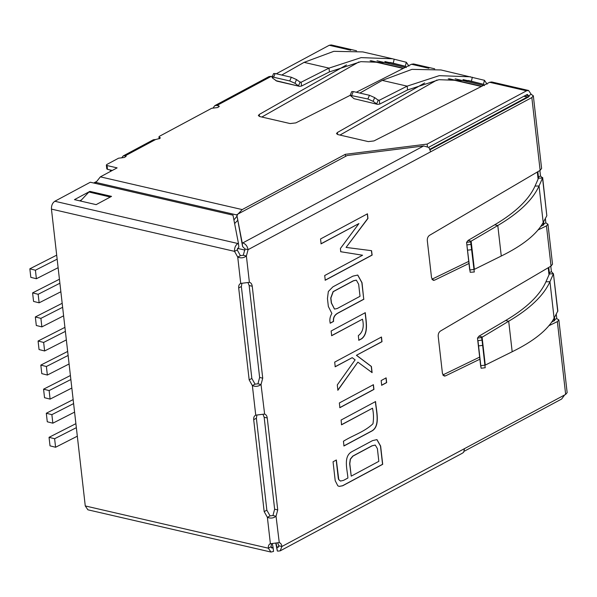 <?xml version="1.0" encoding="UTF-8"?>
<svg xmlns="http://www.w3.org/2000/svg" width="597" height="597" viewBox="0 0 597 597"><rect width="100%" height="100%" fill="white"/><g stroke="black" fill="none" stroke-linecap="round" stroke-linejoin="round"><path stroke-width="0.9" d="M66.349 339.902L44.618 350.969L39.051 349.558L38.081 341.029L43.648 342.439L44.618 350.969M65.379 331.372L43.648 342.439M64.924 327.365L38.081 341.029M63.61 315.828L41.872 326.895L36.305 325.492L35.335 316.962L40.902 318.365L41.872 326.895M62.64 307.298L40.902 318.365M62.178 303.291L35.335 316.962M60.864 291.754L39.133 302.821L33.566 301.418L32.596 292.888L38.156 294.291L39.133 302.821M59.894 283.224L38.156 294.291M59.439 279.224L32.596 292.888M58.125 267.687L36.387 278.747L30.82 277.344L29.85 268.814L35.417 270.217L36.387 278.747M57.148 259.158L35.417 270.217M56.693 255.15L29.85 268.814M47.357 375.043L41.79 373.632L40.82 365.103L46.387 366.506L47.357 375.043L69.095 363.976M46.387 366.506L68.125 355.446M40.82 365.103L67.662 351.439M50.103 399.109L44.536 397.706L43.566 389.177L49.133 390.58L50.103 399.109L71.834 388.05M49.133 390.58L70.864 379.52M43.566 389.177L70.409 375.513M52.842 423.183L47.275 421.781L46.305 413.251L51.872 414.654L52.842 423.183L74.58 412.124M51.872 414.654L73.61 403.594M46.305 413.251L73.155 399.587M55.588 447.257L50.021 445.855L49.051 437.325L54.618 438.728L55.588 447.257L77.319 436.198M54.618 438.728L76.349 427.668M49.051 437.325L75.894 423.661M95.945 181.809L93.692 183.01M245.031 250.113L237.442 248.359M110.236 169.981L110.408 171.473M343.439 441.25C353.081 435.153 364.013 432.183 372.976 423.788C373.789 418.519 373.64 413.325 372.513 408.206L341.566 424.795L341.096 420.034L375.558 401.565C376.192 410.773 381.028 426.84 371.192 431.377L343.976 445.966L343.439 441.25M375.409 401.527C376.035 410.736 380.871 426.803 371.035 431.347L343.82 445.929M358.319 335.626C362.872 332.23 364.26 326.753 362.483 319.194L331.686 335.701L331.148 330.984L365.282 312.694C366.103 321.507 368.73 333.156 361.789 338.715L358.849 340.29L358.319 335.626M331.529 335.671L362.483 319.194M365.125 312.656C365.946 321.47 368.573 333.126 361.633 338.678L361.789 338.715M361.633 338.678L358.693 340.253M357.678 275.038L361.857 282.635L363.745 299.194L338.021 312.985C334.536 314.843 333.014 317.634 333.439 321.373L330.104 323.156M356.267 280.15L353.379 280.762L333.089 291.642L330.738 298.015L331.298 302.933L334.462 309.059M360.028 296.299L358.655 284.254L356.342 280.165L353.536 280.799L333.238 291.672L330.895 298.045L331.454 302.97L334.544 309.082L337.238 308.522L360.028 296.299M423.654 145.959L347.141 155.526L236.755 214.689L242.181 242.763L242.792 242.904L423.654 145.959L428.87 147.452L430.691 151.78L248.083 249.665L246.389 256.001C243.763 258.001 240.875 258.359 237.733 257.083L234.524 251.359C234.382 247.792 235.509 245.18 237.89 243.516L238.419 243.233L232.994 215.166L90.326 182.234L54.82 201.264L237.89 243.516M242.792 242.904C245.628 243.912 247.397 246.165 248.083 249.665L244.986 248.949L242.613 246.554L242.181 242.763M278.717 546.658L276.866 547.18L277.299 550.971L277.903 551.113L280.172 550.867L281.903 546.501C281.568 544.218 280.612 542.919 279.045 542.598L270.068 543.822M554.068 319.888L556.762 318.582L558.874 319.977L567.15 392.632L565.658 394.408L464.511 448.623L463.608 452.325L462.22 453.287M277.471 547.322L278.232 547.24L278.806 545.785L281.903 546.501L464.511 448.623M243.292 255.285L240.412 255.65L237.733 257.083L240.733 283.426L249.389 282.344L246.389 256.001L243.292 255.285L244.986 248.949M255.053 384.162L251.844 378.438L241.367 286.508L238.688 287.941L249.165 379.871L252.374 385.602L255.053 384.162L257.941 383.804L261.031 384.52L262.725 378.177L252.247 286.247C251.912 283.963 250.964 282.665 249.389 282.344L249.621 282.381M256.911 415.057L256.382 418.243L266.852 510.174L270.06 515.905L272.948 515.539L274.635 509.204L264.165 417.266L267.255 417.982C266.926 415.706 265.971 414.4 264.404 414.079L255.74 415.161L252.374 385.602C255.516 386.863 258.404 386.505 261.031 384.52L264.628 414.124M267.255 417.982L277.732 509.913L276.045 516.256C273.411 518.241 270.523 518.606 267.381 517.338L264.173 511.614L253.695 419.676C253.516 417.378 254.195 415.878 255.74 415.161L255.426 415.311M528.658 96.893L528.532 95.781L531.211 94.341L533.33 95.796L531.837 97.565L430.691 151.78M468.981 263.471L434.556 280.172L433.295 280.344L431.541 277.769L427.295 240.554C427.198 238.24 427.922 236.516 429.452 235.375L540.128 170.361L531.837 97.565M443.138 375.356L445.466 375.894L444.198 376.065L442.444 373.491L438.205 336.275C438.108 333.962 438.825 332.238 440.362 331.104L551.038 266.083L546.456 225.89L538.039 229.972M445.466 375.894L479.891 359.193M548.942 325.693L557.367 321.611L558.874 319.977M279.269 542.636L276.045 516.256L272.948 515.539M386.125 377.894L386.662 382.61L381.699 385.274L381.162 380.558L386.125 377.894M371.558 250.68L372.14 255.106L325.246 280.239L324.708 275.523L362.58 255.225L340.768 251.74L340.394 248.509L358.931 223.562L321.104 243.837L320.544 238.964L367.439 213.83L367.961 218.45L346.081 247.419L371.558 250.68M363.901 299.231L338.171 313.022C334.693 314.88 333.163 317.671 333.589 321.41L330.26 323.193C329.372 320.037 329.91 316.791 331.88 313.455L328.35 306.477L327.447 298.53L328.343 291.493L332.887 286.858L352.887 276.142L357.752 275.053L362.013 282.672L363.745 299.194M356.566 355.334L371.409 366.476L372.11 372.625L357.879 362.14L337.895 390.251L337.29 384.923L355.118 359.864L352.215 357.663L335.223 366.774L334.693 362.11L381.476 337.036L382.005 341.7L356.409 355.297L371.252 366.439L371.953 372.588M373.409 384.714L373.946 389.431L339.887 407.684L339.35 402.968L373.409 384.714M351.678 451.795L372.55 440.608L376.961 439.616L380.632 446.071L382.707 464.317L342.671 485.779L339.193 486.398L337.827 485.816L335.208 480.697L333.051 461.779L336.35 460.011L338.768 479.548L340.477 481.055L343.551 480.361L347.902 478.025C347.372 469.742 343.081 456.653 351.678 451.795M378.834 461.339L377.386 448.623L375.274 445.078L372.177 445.81L352.939 456.123L350.409 459.22L349.805 463.735L351.223 476.137L378.834 461.339M376.879 439.601L380.476 446.034L382.558 464.287L342.514 485.749L339.118 486.383M336.193 459.974L338.275 478.227L338.611 479.518L340.394 481.04M375.192 445.063L372.028 445.772L352.782 456.086L350.252 459.183L349.655 463.697L351.223 476.137M372.513 408.206L341.409 424.758M373.252 384.677L373.789 389.393L339.73 407.654M385.975 377.856L386.513 382.573L381.543 385.237M381.319 336.999L381.849 341.663L356.409 355.297M352.215 357.663L335.066 366.737M357.879 362.14L337.745 390.222M371.401 250.643L371.983 255.068L325.096 280.202M367.282 213.793L367.804 218.412L346.081 247.419M358.931 223.562L320.947 243.8M362.58 255.225L340.611 251.703M80.431 201.01L88.916 192.01L110.311 197.032M89.871 191.376L111.535 196.376L96.132 204.637L74.461 199.637L89.871 191.376L89.968 192.249M79.707 200.846L81.483 199.898M240.412 255.65L237.203 249.919L238.852 247.024L238.419 243.233M270.06 515.905L267.381 517.338L270.381 543.68C268.837 544.389 268.157 545.897 268.344 548.195L85.267 505.943L51.446 209.107C51.312 205.54 52.439 202.928 54.82 201.264M236.755 214.689L242.613 246.554M277.299 550.971L275.777 543.106M276.866 547.18L276.068 543.069M272.299 543.509L273.105 547.65L271.337 547.65M273.105 547.65L273.53 551.441L270.971 552.053L87.901 509.808L85.267 505.943M271.553 543.576L271.023 546.755L272.575 547.934L271.896 548.046M271.023 546.755L268.344 548.195L270.971 552.053M238.688 287.941C238.509 285.642 239.188 284.135 240.733 283.426L240.412 283.568M241.367 286.508L241.904 283.321M247.979 282.568L249.15 285.53L259.628 377.461L257.941 383.804M474.324 272.001L470.175 272.269L466.578 242.375L470.667 241.86L474.257 271.762M470.175 272.269L466.578 242.375L468.055 240.449L494.704 224.8C515.457 212.525 528.905 199.622 535.024 186.077L538.516 178.16L542.531 178.063L542.636 177.488L546.83 215.748L542.531 178.063L540.509 175.943L537.83 177.384M546.83 215.748L543.203 222.487C536.71 234.315 522.733 245.494 501.271 256.031L473.824 269.628M474.331 269.098L471.145 241.166L470.66 241.837M469.727 270.016L466.578 242.375M494.704 224.8L497.794 225.509L471.145 241.166L468.055 240.449M501.271 256.031L497.794 225.509C519.032 212.987 532.778 199.808 539.039 185.98L542.531 178.063M481.078 367.991L477.958 340.626L482.04 340.118L481.57 337.589L477.488 338.096L480.652 365.857L481.145 368.237L485.234 367.73M482.04 340.118L485.16 367.483M480.652 365.857L477.958 340.626M477.488 338.096L478.958 336.171L505.607 320.522C526.367 308.246 539.807 295.343 545.927 281.806L549.419 273.881L553.441 273.784L549.949 281.709C543.688 295.53 529.935 308.709 508.704 321.231L481.57 337.559M484.734 365.349L512.181 351.752C533.643 341.215 547.613 330.037 554.106 318.208L557.837 310.947M485.234 364.819L482.055 336.887L478.958 336.171M548.74 273.105L551.419 271.665L553.441 273.784L557.732 311.47M557.844 310.947L553.441 273.784M551.038 266.083L552.516 264.18L547.964 224.256L545.859 222.86L543.166 224.166M554.456 317.567L554.77 320.35L551.665 322.164M479.652 357.096L442.87 374.938M431.959 279.217L468.742 261.374M540.755 226.442L543.867 224.629L543.546 221.838M546.456 225.89L547.964 224.256M533.33 95.796L541.606 168.458L540.128 170.361M417.325 477.354L413.557 479.376M289.724 80.953L291.314 77.252L296.537 79.58L300.075 82.17L298.485 85.864L294.948 83.274L289.724 80.953L273.575 77.222L271.993 77.259L272.605 78.117L276.792 81.095M271.993 77.259L273.583 73.565L275.157 73.528L291.314 77.252M350.126 95.363L295.821 122.892L290.135 123.564L259.755 116.557L258.344 115.587L259.247 114.452L346.514 64.939M408.96 66.125L406.296 62.26L392.468 58.767L361.103 57.625L328.999 68.118L301.149 82.229L300.075 82.17L301.149 82.229L301.582 86.02L299.5 86.341L276.792 81.102M275.814 80.632L299.5 86.341M406.281 67.565L405.333 66.26L391.542 62.775L360.849 61.655L329.432 71.909L301.582 86.02M392.468 58.767L362.804 51.917L333.813 51.327L304.089 62.364L281.739 75.043M384.849 61.528L405.333 66.26L406.296 62.26M373.095 101.311L367.871 98.99L369.461 95.289L374.685 97.617L378.222 100.206L376.632 103.9L373.095 101.311L374.685 97.617M121.684 157.877L123.213 155.921L125.482 155.675L126.183 156.16L124.348 157.474L118.572 158.19L106.848 164.474L106.356 165.07L107.057 165.556L117.116 167.876L100.371 176.846L242.203 209.584L345.312 154.317L427.146 144.086L526.547 90.811L489.637 82.289L373.968 140.929L368.282 141.601L337.902 134.594L336.492 133.624L337.395 132.489L424.661 82.976M367.871 98.99L350.14 95.296L353.961 98.669L377.647 104.371L379.729 104.057L407.579 89.938L438.996 79.692L469.69 80.811L483.48 84.296L484.428 85.602M350.14 95.296L351.73 91.602L353.312 91.565L369.461 95.289M377.849 99.93L379.296 100.266L378.222 100.206L379.296 100.266L379.729 104.057M377.647 104.378L353.961 98.669M359.887 93.08L382.237 80.401L411.96 69.364L440.952 69.953L484.443 80.296L487.107 84.162M379.296 100.266L407.147 86.147L439.25 75.662L470.615 76.804M462.996 79.565L483.48 84.296L484.443 80.296M437.004 80.005L339.969 135.071M489.637 82.289L491.749 81.976L528.584 90.483L526.547 90.811M434.713 68.819L413.602 63.946L411.49 64.252L356.275 92.244M261.822 117.034L358.857 61.969M107.057 165.556L107.49 169.347L106.788 168.861L106.356 165.07M217.039 105.415L214.771 105.662L269.031 76.573L271.299 76.334L217.039 105.415L219.293 106.259L218.8 106.848L217.457 107.564L211.681 108.288L159.436 136.295L158.936 136.885L160.347 137.855L159.847 138.444L155.623 139.519L125.482 155.675L125.609 156.795M350.745 50.238L329.245 45.275L276.254 73.782M123.213 155.921L153.354 139.765L155.623 139.519M214.771 105.662L213.166 107.87M272.851 76.692L271.299 76.334M464.242 451.235L561.665 399.02L564.643 394.945M236.934 216.263L233.912 219.927M100.371 176.846L95.192 183.361M242.203 209.584L238.069 213.987M237.576 220.494L234.614 223.562M345.312 154.317L345.544 156.384M427.146 144.086L427.445 146.728M107.49 169.347L112.303 170.451M531.211 94.341L528.584 90.483M525.912 95.169L528.532 95.781L526.979 94.602L527.658 94.49M428.639 147.31L526.979 94.602M556.762 318.582L556.262 314.201M551.419 271.665L550.8 266.225M545.359 218.48L545.859 222.86M539.889 170.503L540.509 175.943M329.245 45.275L331.283 44.947L356.566 50.782M528.532 95.781L529.24 96.266L528.741 96.856L430.153 149.698M264.165 417.266L262.986 414.311M277.635 542.822L278.806 545.785M429.952 149.22L527.263 97.065L523.853 96.281M481.383 86.475L448.235 78.826M403.236 68.439L370.088 60.79M537.307 172.018L538.113 179.078M543.083 222.703L543.36 225.173M548.21 267.74L549.016 274.799M553.986 318.425L554.27 320.895M527.845 97.333L527.263 97.065L527.942 96.953L524.196 96.095M565.658 394.408L557.367 321.611M237.203 249.919L234.524 251.359L51.446 209.107M251.844 378.438L249.165 379.871M256.382 418.243L253.695 419.676M266.852 510.174L264.173 511.614M274.635 509.204L277.732 509.913M259.628 377.461L262.725 378.177M249.15 285.53L252.247 286.247M467.772 250.158L471.854 249.65M471.137 244.389L467.055 244.904M432.228 279.635L434.556 280.172M470.026 269.948L474.108 269.441M543.203 222.487L539.039 185.98L535.024 186.077M480.928 365.67L485.01 365.163M478.675 345.887L482.757 345.372M505.607 320.522L508.704 321.231L512.181 351.752M545.927 281.806L549.949 281.709L554.106 318.208M273.575 77.222L275.157 73.528M259.479 116.482L259.247 114.452M296.537 79.58L294.948 83.274M301.149 82.229L299.701 81.901M329.432 71.909L328.999 68.118L304.089 62.364M394.199 59.185L393.236 63.185L389.856 62.409M376.998 60.804L405.378 67.357M351.723 95.259L353.312 91.565M337.626 134.519L337.395 132.489M382.237 80.401L407.147 86.147L407.579 89.938M468.003 80.446L471.384 81.222L472.346 77.222M455.145 78.841L483.525 85.393M159.645 137.37L159.772 138.482M218.592 105.773L218.718 106.893M237.509 215.121L95.669 182.383M428.892 68.274L411.49 64.252M481.742 86.296L449.243 78.797M403.594 68.259L371.095 60.76M537.837 171.705L538.569 178.16M548.74 267.434L549.479 273.881M527.942 96.953L528.315 97.08M280.172 550.867L462.22 453.295M158.936 136.885L159.16 138.81"/></g></svg>

